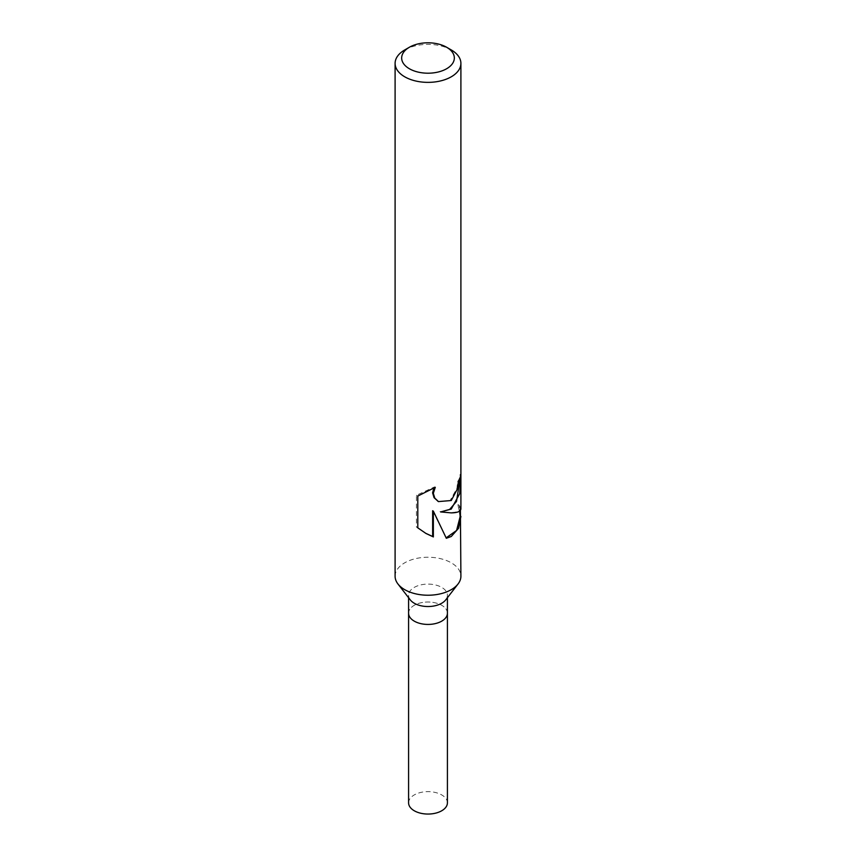 <?xml version="1.0" encoding="UTF-8"?>
<svg xmlns="http://www.w3.org/2000/svg" width="856" height="856" viewBox="0 0 856 856"><rect width="100%" height="100%" fill="white"/><g stroke="black" fill="none" stroke-linecap="round" stroke-linejoin="round"><path stroke-width="0.64" stroke-dasharray="4.28 3.21" d="M410.281 599.895A19.41 11.203 180 0 1 408.59 595.316A19.41 11.203 180 0 1 414.272 587.387A19.41 11.203 180 0 1 435.426 584.958A19.41 11.203 180 0 1 447.41 595.316A19.41 11.203 180 0 1 445.719 599.895M408.59 613.388L408.59 613.217A19.41 11.203 180 0 1 414.272 605.299A19.41 11.203 180 0 1 435.426 602.87A19.41 11.203 180 0 1 447.41 613.217A19.41 11.203 180 0 1 441.728 621.146A19.41 11.203 180 0 1 420.574 623.575A19.41 11.203 180 0 1 408.59 613.217A19.41 11.203 180 0 1 414.272 605.299A19.41 11.203 180 0 1 435.426 602.87A19.41 11.203 180 0 1 447.41 613.217L447.41 613.388M395.098 576.238A32.903 18.992 180 0 1 404.738 562.799A32.903 18.992 180 0 1 440.594 558.69A32.903 18.992 180 0 1 460.903 576.238M460.079 478.686L460.079 474.438A32.079 18.522 180 0 1 460.079 474.449A32.079 18.522 180 0 1 457.66 481.511L456.933 488.295L450.053 500.685L438.219 501.445M457.66 481.511L458.292 481.875M433.906 488.059L434.591 486.904L416.444 495.282L416.444 527.071L417.803 527.852M416.444 495.282L417.803 496.063M434.591 486.904L435.287 487.299M460.079 475.465L460.079 474.449L460.892 474.909M460.079 516.842L457.928 504.591L460.079 508.582C459.405 512.487 452.696 513.482 439.984 511.578M416.444 527.071L425.56 533.224M432.644 510.743L446.147 537.857M445.73 537.932L446.329 538.274M457.928 504.591L459.287 505.372L460.41 510.337M460.903 508.817L459.287 505.372M404.738 49.937A32.903 18.992 180 0 1 451.262 49.937M408.59 802.842A19.41 11.203 180 0 1 414.272 794.924A19.41 11.203 180 0 1 435.426 792.495A19.41 11.203 180 0 1 447.41 802.842M408.59 597.702L408.59 595.316M460.079 510.722L460.079 508.582M425.999 533.481L425.1 532.967M447.41 597.702L447.41 595.316"/><path stroke-width="1.28" d="M460.41 510.337L460.903 576.238A32.903 18.992 180 0 1 458.035 583.995L445.719 599.895A19.41 11.203 180 0 1 441.728 603.245A19.41 11.203 180 0 1 410.281 599.895L397.965 583.995A32.903 18.992 180 0 1 395.098 576.238L395.098 63.365A32.903 18.992 180 0 1 404.738 49.937L409.382 47.251A26.322 15.194 180 0 1 446.618 47.251A26.322 15.194 180 0 1 446.618 68.748A26.322 15.194 180 0 1 409.382 68.748A26.322 15.194 180 0 1 409.382 47.251L404.738 49.937M447.41 597.702L447.41 613.217A19.41 11.203 180 0 1 441.728 621.146A19.41 11.203 180 0 1 420.574 623.575A19.41 11.203 180 0 1 408.59 613.217L408.59 597.702M458.035 583.995A32.903 18.992 180 0 1 451.262 589.666A32.903 18.992 180 0 1 397.965 583.995M460.903 516.457L458.57 528.28L451.262 536.498L446.329 538.274L433.361 511.16L433.361 536.926L425.999 533.481L417.803 527.852L417.803 496.063L435.287 487.299L433.318 493.281L434.762 498.085L438.465 501.584L451.262 500.525L457.553 488.648L458.292 481.875A32.903 18.992 0 0 0 460.892 474.909L459.747 493.527L451.262 509.074L440.615 511.942L451.262 512.883C457.543 512.776 460.753 511.417 460.903 508.817L460.903 63.365A32.903 18.992 180 0 1 451.262 76.805A32.903 18.992 180 0 1 415.406 80.924A32.903 18.992 180 0 1 395.098 63.365M460.079 478.686L456.505 501.445L449.668 509.406L440.615 511.942M438.219 501.445L434.067 497.678L432.59 492.863L433.906 488.059M425.56 533.224L432.644 536.498L432.644 510.743L433.361 511.16M446.147 537.857L456.58 530.474L460.079 516.842L460.079 510.722M432.644 536.509L433.361 536.926M446.618 47.251L451.262 49.937A32.903 18.992 180 0 1 460.903 63.365M447.41 613.388L447.41 802.842A19.41 11.203 180 0 1 441.728 810.771A19.41 11.203 180 0 1 420.574 813.2A19.41 11.203 180 0 1 408.59 802.842L408.59 613.388M438.54 501.637L437.898 501.263"/></g></svg>
